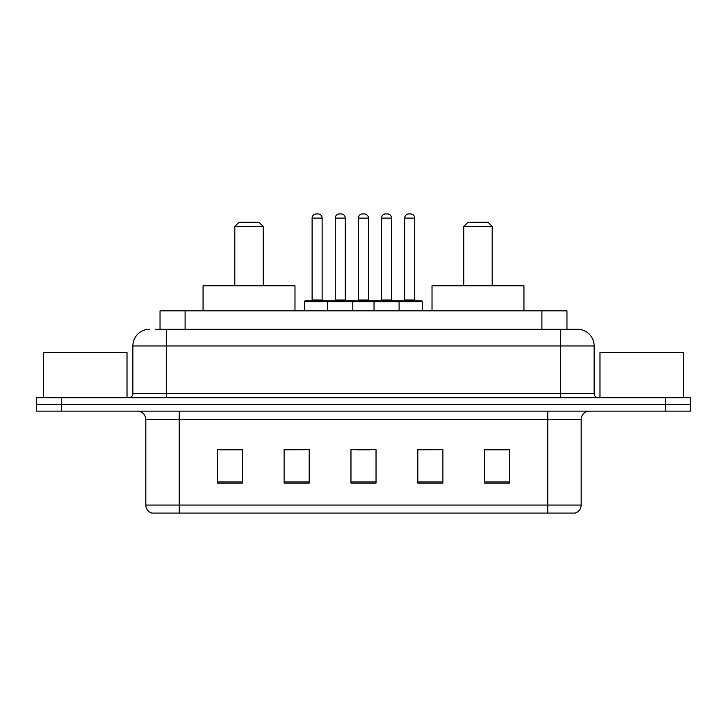 <?xml version="1.0" encoding="UTF-8"?>
<svg xmlns="http://www.w3.org/2000/svg" width="727" height="727" viewBox="0 0 727 727"><rect width="100%" height="100%" fill="white"/><g stroke="black" fill="none" stroke-linecap="round" stroke-linejoin="round"><path stroke-width="1.09" d="M155.433 329.24L166.292 329.24L155.433 329.24L160.04 329.24L160.04 310.856L566.96 310.856L566.96 329.24M149.58 329.24A16.712 16.712 0 0 0 132.868 345.952L132.868 393.58A4.18 4.18 0 0 1 128.688 397.76M577.42 329.24A16.712 16.712 0 0 1 594.132 345.952L166.292 345.952L166.292 329.24L577.165 329.24M594.132 345.952L594.132 393.58C594.386 396.124 595.776 397.515 598.312 397.76M61.422 397.76L36.35 397.76L36.35 404.448L61.422 404.448L36.35 404.448L36.35 411.128L61.422 411.128L61.422 404.448L665.578 404.448L61.422 404.448L61.422 397.76L665.578 397.76L665.578 404.448L690.65 404.448L665.578 404.448L665.578 411.128L61.422 411.128M665.578 411.128L690.65 411.128L690.65 397.76L665.578 397.76M581.182 505.056C580.955 509.064 578.946 511.735 575.166 513.08L547.758 513.08L547.758 505.056L581.182 505.056L581.182 419.488A8.36 8.36 0 0 1 589.542 411.128M547.758 513.08L151.834 513.08A8.36 8.36 0 0 1 145.818 505.056L145.818 419.488C145.318 414.408 142.537 411.627 137.458 411.128M509.736 483.082L509.736 449.649L484.664 449.649L484.664 483.082L509.736 483.082M442.888 483.082L442.888 449.649L417.816 449.649L417.816 483.082L442.888 483.082M242.336 483.082L242.336 449.649L217.264 449.649L217.264 483.082L242.336 483.082M309.184 483.082L309.184 449.649L284.112 449.649L284.112 483.082L309.184 483.082M376.032 483.082L376.032 449.649L350.968 449.649L350.968 483.082L376.032 483.082M484.664 449.822L508.064 449.822M309.184 449.649L284.112 449.822L309.184 449.649M218.936 449.822L242.336 449.822M442.888 449.649L417.816 449.822L442.888 449.649M357.148 449.822L369.679 449.822M127.016 397.76L127.016 352.64L43.456 352.64L43.456 397.76M234.812 226.46L263.229 226.46L259.048 222.28L238.992 222.28L234.812 226.46L234.812 285.784M263.229 226.46L263.229 285.784M294.98 310.856L294.98 285.784L203.06 285.784L203.06 310.856M463.771 226.46L492.188 226.46L488.008 222.28L467.952 222.28L463.771 226.46L463.771 285.784M492.188 226.46L492.188 285.784M523.94 310.856L523.94 285.784L432.02 285.784L432.02 310.856M683.544 397.76L683.544 352.64L599.984 352.64L599.984 397.76M398.014 300.824L421.406 300.824A0.836 0.836 0 0 1 422.242 301.66L327.732 301.66A0.836 0.836 0 0 1 328.568 300.824L351.968 300.824A0.836 0.836 0 0 1 352.804 301.66L352.804 310.856M345.28 218.1L335.256 218.1A4.18 4.18 0 0 1 339.436 213.92L341.108 213.92A4.18 4.18 0 0 1 345.28 218.1L345.28 299.987A0.836 0.836 0 0 0 346.116 300.824M335.256 218.1L335.256 299.987A0.836 0.836 0 0 1 334.42 300.824M328.568 300.824L305.422 300.824A0.836 0.836 0 0 0 304.586 301.66L327.732 301.66L327.732 310.856M374.032 310.856L374.032 301.66A0.836 0.836 0 0 1 374.868 300.824L398.26 300.824A0.836 0.836 0 0 1 399.096 301.66L399.096 310.856M391.58 218.1L381.548 218.1A4.18 4.18 0 0 1 385.728 213.92L387.4 213.92A4.18 4.18 0 0 1 391.58 218.1L391.58 299.987A0.836 0.836 0 0 0 392.416 300.824M381.548 218.1L381.548 299.987A0.836 0.836 0 0 1 380.712 300.824M329.658 301.66A0.836 0.836 0 0 0 328.822 300.824M312.11 218.1A4.18 4.18 0 0 1 316.29 213.92L317.963 213.92A4.18 4.18 0 0 1 322.134 218.1L312.11 218.1L312.11 299.987A0.836 0.836 0 0 1 311.274 300.824M322.134 218.1L322.134 299.987A0.836 0.836 0 0 0 322.97 300.824M304.586 301.66L304.586 310.856M375.95 301.66A0.836 0.836 0 0 0 375.114 300.824M351.714 300.824L374.868 300.824M358.402 218.1A4.18 4.18 0 0 1 362.582 213.92L364.254 213.92A4.18 4.18 0 0 1 368.435 218.1L358.402 218.1L358.402 299.987A0.836 0.836 0 0 1 357.566 300.824M368.435 218.1L368.435 299.987A0.836 0.836 0 0 0 369.261 300.824M404.694 218.1A4.18 4.18 0 0 1 408.874 213.92L410.546 213.92A4.18 4.18 0 0 1 414.726 218.1L404.694 218.1L404.694 299.987A0.836 0.836 0 0 1 403.858 300.824M414.726 218.1L414.726 299.987A0.836 0.836 0 0 0 415.562 300.824M422.242 301.66L422.242 310.856M185.103 329.24L185.103 310.856M541.897 329.24L541.897 310.856M166.292 397.76L166.292 345.952L132.868 345.952M132.868 393.58L594.132 393.58M560.708 329.24L560.708 397.76M547.758 411.128L547.758 419.488L145.818 419.488M581.182 419.488L547.758 419.488L547.758 505.056L179.242 505.056L179.242 513.08M145.818 505.056L179.242 505.056L179.242 411.128M376.032 481.919L350.968 481.919M309.184 481.919L284.112 481.919M242.336 481.919L217.264 481.919M442.888 481.919L417.816 481.919M509.736 481.919L484.664 481.919M335.256 299.987L345.28 299.987M381.548 299.987L391.58 299.987M312.11 299.987L322.134 299.987M358.402 299.987L368.435 299.987M404.694 299.987L414.726 299.987"/></g></svg>
